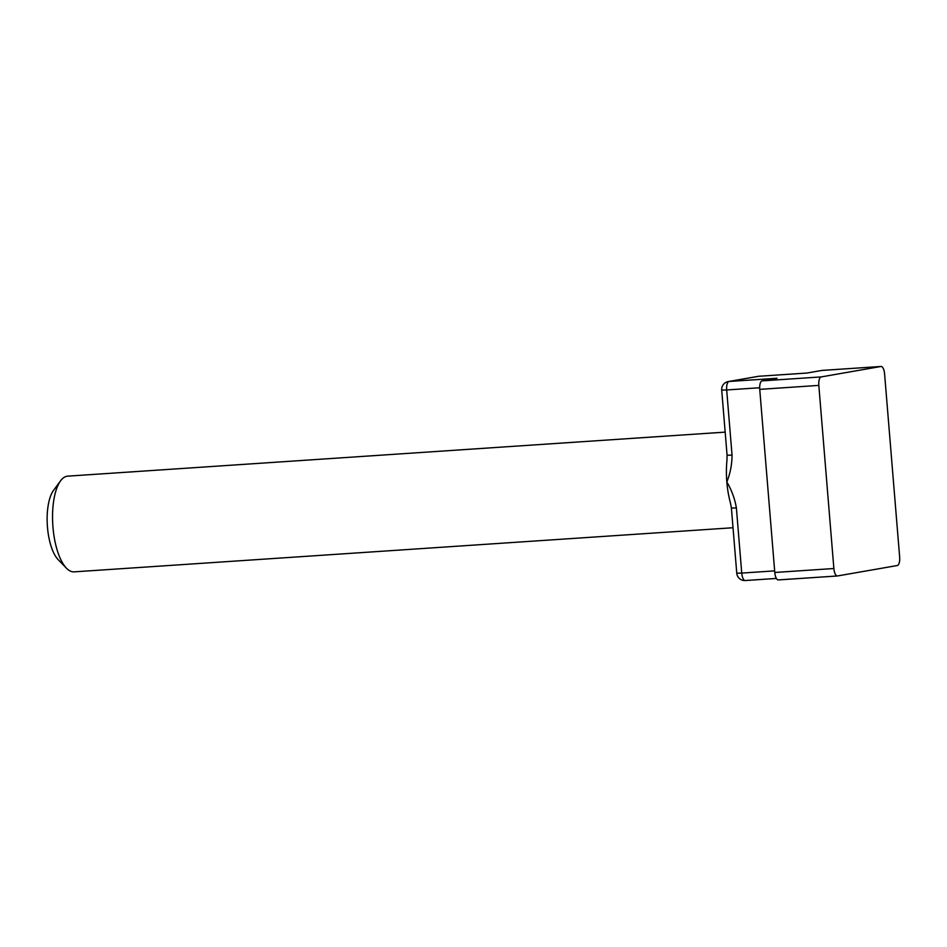 <?xml version="1.0" encoding="UTF-8"?>
<svg xmlns="http://www.w3.org/2000/svg" width="947" height="947" viewBox="0 0 947 947"><rect width="100%" height="100%" fill="white"/><g stroke="black" fill="none" stroke-linecap="round" stroke-linejoin="round"><path stroke-width="1.42" d="M732.043 455.116C731.995 464.432 730.255 473.405 726.834 482.011A47.966 18.123 -93.8 0 1 726.965 460.301L727.071 455.247L732.043 455.116L726.68 389.963L759.672 387.749M736.387 507.923C734.813 498.714 731.629 490.073 726.834 482.011A47.966 18.123 -93.8 0 0 730.433 502.881L731.404 508.054L736.387 507.923L741.738 573.077L774.658 570.875M733.025 527.739L74.103 571.858A47.966 18.123 -93.8 0 1 66.444 568.188A47.966 18.123 -93.8 0 1 52.819 525.218A47.966 18.123 -93.8 0 1 60.596 480.804A47.966 18.123 -93.8 0 1 67.687 476.152L725.165 432.128M66.444 568.188L58.134 559.606A37.975 14.347 -93.8 0 1 47.35 525.585A37.975 14.347 -93.8 0 1 53.506 490.428L60.596 480.804M837.278 575.977L778.434 579.907A7.99 3.019 -93.8 0 1 778.316 579.931A7.99 3.019 -93.8 0 1 774.788 572.473L759.743 389.359A7.99 3.019 -93.8 0 1 762.075 380.872L777.025 378.267L729.024 381.475A7.99 3.019 86.2 0 0 726.68 389.963L721.709 390.093A7.99 7.99 0 0 1 728.302 381.558L758.204 376.35A7.99 7.398 -99.9 0 1 758.926 376.255L806.927 373.047L821.866 370.443A7.99 3.019 -93.8 0 1 821.996 370.419A7.99 3.019 -93.8 0 1 822.114 370.419M821.156 376.918L880.947 366.477A7.99 3.019 -93.8 0 1 881.077 366.465A7.99 3.019 -93.8 0 1 884.593 373.923L899.65 557.037A7.99 3.019 -93.8 0 1 897.318 565.525L837.515 575.954A7.99 3.019 -93.8 0 1 837.397 575.977A7.99 3.019 -93.8 0 1 833.869 568.52L818.824 385.405A7.99 3.019 -93.8 0 1 821.156 376.918L762.075 380.872M736.766 573.207L741.738 573.077A7.99 3.019 86.2 0 0 745.265 580.535A7.99 3.019 86.2 0 0 745.384 580.523L776.398 578.439L745.265 580.535A7.99 7.99 0 0 1 736.766 573.207L731.404 508.054M759.163 376.243A7.99 3.019 86.2 0 0 759.044 376.243A7.99 3.019 86.2 0 0 758.926 376.255L729.024 381.475A7.99 7.398 -99.9 0 0 728.302 381.558M821.866 370.443L880.947 366.477M774.788 572.473L833.869 568.52M759.743 389.359L818.824 385.405M806.986 373.035L759.044 376.243A7.99 7.99 0 0 0 758.204 376.35M727.071 455.247L721.709 390.093M881.077 366.465L821.996 370.419M837.397 575.977L778.316 579.931"/></g></svg>
